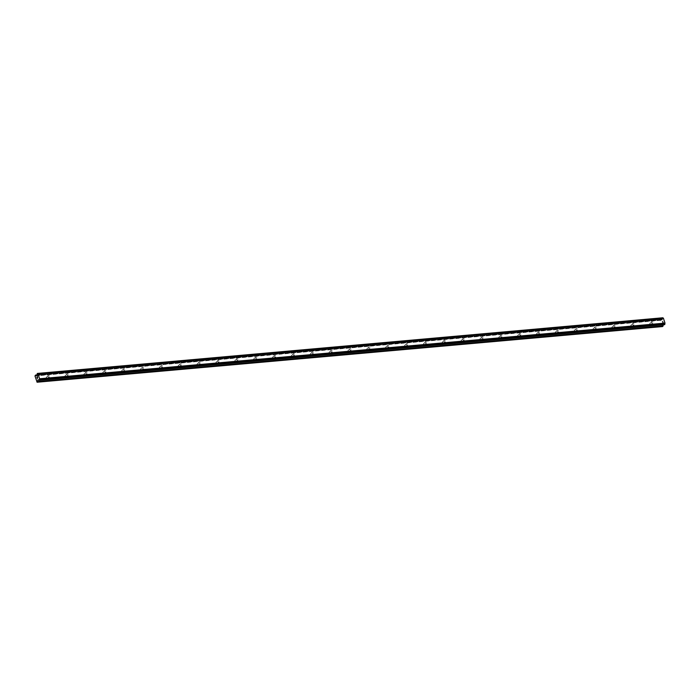 <?xml version="1.0" encoding="UTF-8"?>
<svg xmlns="http://www.w3.org/2000/svg" width="700" height="700" viewBox="0 0 700 700"><rect width="100%" height="100%" fill="white"/><g stroke="black" fill="none" stroke-linecap="round" stroke-linejoin="round"><path stroke-width="0.53" stroke-dasharray="3.5 2.62" d="M652.444 323.505A0.927 0.735 -132.6 0 1 651.936 321.825A0.927 0.735 -132.6 0 1 652.444 323.505M650.116 323.496A0.927 0.735 47.4 0 0 650.624 325.176A0.927 0.735 47.4 0 0 650.116 323.496M633.587 325.185A0.927 0.735 -132.6 0 1 633.08 323.505A0.927 0.735 -132.6 0 1 633.587 325.185M631.26 325.176A0.927 0.735 47.4 0 0 631.759 326.856A0.927 0.735 47.4 0 0 631.26 325.176M614.731 326.856A0.927 0.735 -132.6 0 1 614.224 325.185A0.927 0.735 -132.6 0 1 614.731 326.856M612.395 326.856A0.927 0.735 47.4 0 0 612.903 328.536A0.927 0.735 47.4 0 0 612.395 326.856M595.866 328.536A0.927 0.735 -132.6 0 1 595.359 326.865A0.927 0.735 -132.6 0 1 595.866 328.536M593.539 328.536A0.927 0.735 47.4 0 0 594.046 330.207A0.927 0.735 47.4 0 0 593.539 328.536M577.01 330.216A0.927 0.735 -132.6 0 1 576.503 328.536A0.927 0.735 -132.6 0 1 577.01 330.216M574.683 330.216A0.927 0.735 47.4 0 0 575.19 331.887A0.927 0.735 47.4 0 0 574.683 330.216M558.154 331.896A0.927 0.735 -132.6 0 1 557.646 330.216A0.927 0.735 -132.6 0 1 558.154 331.896M555.826 331.887A0.927 0.735 47.4 0 0 556.334 333.567A0.927 0.735 47.4 0 0 555.826 331.887M539.298 333.576A0.927 0.735 -132.6 0 1 538.79 331.896A0.927 0.735 -132.6 0 1 539.298 333.576M536.97 333.567A0.927 0.735 47.4 0 0 537.469 335.248A0.927 0.735 47.4 0 0 536.97 333.567M520.441 335.248A0.927 0.735 -132.6 0 1 519.934 333.576A0.927 0.735 -132.6 0 1 520.441 335.248M518.105 335.248A0.927 0.735 47.4 0 0 518.613 336.928A0.927 0.735 47.4 0 0 518.105 335.248M501.576 336.928A0.927 0.735 -132.6 0 1 501.069 335.248A0.927 0.735 -132.6 0 1 501.576 336.928M499.249 336.928A0.927 0.735 47.4 0 0 499.756 338.599A0.927 0.735 47.4 0 0 499.249 336.928M482.72 338.608A0.927 0.735 -132.6 0 1 482.213 336.928A0.927 0.735 -132.6 0 1 482.72 338.608M480.392 338.599A0.927 0.735 47.4 0 0 480.9 340.279A0.927 0.735 47.4 0 0 480.392 338.599M463.864 340.287A0.927 0.735 -132.6 0 1 463.356 338.608A0.927 0.735 -132.6 0 1 463.864 340.287M461.536 340.279A0.927 0.735 47.4 0 0 462.044 341.959A0.927 0.735 47.4 0 0 461.536 340.279M445.007 341.967A0.927 0.735 -132.6 0 1 444.5 340.287A0.927 0.735 -132.6 0 1 445.007 341.967M442.68 341.959A0.927 0.735 47.4 0 0 443.179 343.639A0.927 0.735 47.4 0 0 442.68 341.959M426.151 343.639A0.927 0.735 -132.6 0 1 425.644 341.967A0.927 0.735 -132.6 0 1 426.151 343.639M423.815 343.639A0.927 0.735 47.4 0 0 424.322 345.319A0.927 0.735 47.4 0 0 423.815 343.639M407.286 345.319A0.927 0.735 -132.6 0 1 406.779 343.639A0.927 0.735 -132.6 0 1 407.286 345.319M404.959 345.319A0.927 0.735 47.4 0 0 405.466 346.99A0.927 0.735 47.4 0 0 404.959 345.319M388.43 346.999A0.927 0.735 -132.6 0 1 387.922 345.319A0.927 0.735 -132.6 0 1 388.43 346.999M386.102 346.99A0.927 0.735 47.4 0 0 386.61 348.67A0.927 0.735 47.4 0 0 386.102 346.99M369.574 348.679A0.927 0.735 -132.6 0 1 369.066 346.999A0.927 0.735 -132.6 0 1 369.574 348.679M367.246 348.67A0.927 0.735 47.4 0 0 367.754 350.35A0.927 0.735 47.4 0 0 367.246 348.67M350.717 350.359A0.927 0.735 -132.6 0 1 350.21 348.679A0.927 0.735 -132.6 0 1 350.717 350.359M348.39 350.35A0.927 0.735 47.4 0 0 348.889 352.03A0.927 0.735 47.4 0 0 348.39 350.35M331.861 352.03A0.927 0.735 -132.6 0 1 331.354 350.359A0.927 0.735 -132.6 0 1 331.861 352.03M329.525 352.03A0.927 0.735 47.4 0 0 330.033 353.71A0.927 0.735 47.4 0 0 329.525 352.03M312.996 353.71A0.927 0.735 -132.6 0 1 312.498 352.03A0.927 0.735 -132.6 0 1 312.996 353.71M310.669 353.71A0.927 0.735 47.4 0 0 311.176 355.381A0.927 0.735 47.4 0 0 310.669 353.71M294.14 355.39A0.927 0.735 -132.6 0 1 293.632 353.71A0.927 0.735 -132.6 0 1 294.14 355.39M291.812 355.381A0.927 0.735 47.4 0 0 292.32 357.061A0.927 0.735 47.4 0 0 291.812 355.381M275.284 357.07A0.927 0.735 -132.6 0 1 274.776 355.39A0.927 0.735 -132.6 0 1 275.284 357.07M272.956 357.061A0.927 0.735 47.4 0 0 273.464 358.741A0.927 0.735 47.4 0 0 272.956 357.061M256.428 358.741A0.927 0.735 -132.6 0 1 255.92 357.07A0.927 0.735 -132.6 0 1 256.428 358.741M254.1 358.741A0.927 0.735 47.4 0 0 254.608 360.421A0.927 0.735 47.4 0 0 254.1 358.741M237.571 360.421A0.927 0.735 -132.6 0 1 237.064 358.75A0.927 0.735 -132.6 0 1 237.571 360.421M235.235 360.421A0.927 0.735 47.4 0 0 235.743 362.092A0.927 0.735 47.4 0 0 235.235 360.421M218.706 362.101A0.927 0.735 -132.6 0 1 218.207 360.421A0.927 0.735 -132.6 0 1 218.706 362.101M216.379 362.092A0.927 0.735 47.4 0 0 216.886 363.773A0.927 0.735 47.4 0 0 216.379 362.092M199.85 363.781A0.927 0.735 -132.6 0 1 199.343 362.101A0.927 0.735 -132.6 0 1 199.85 363.781M197.523 363.773A0.927 0.735 47.4 0 0 198.03 365.453A0.927 0.735 47.4 0 0 197.523 363.773M180.994 365.461A0.927 0.735 -132.6 0 1 180.486 363.781A0.927 0.735 -132.6 0 1 180.994 365.461M178.666 365.453A0.927 0.735 47.4 0 0 179.174 367.132A0.927 0.735 47.4 0 0 178.666 365.453M162.138 367.132A0.927 0.735 -132.6 0 1 161.63 365.461A0.927 0.735 -132.6 0 1 162.138 367.132M159.81 367.132A0.927 0.735 47.4 0 0 160.317 368.812A0.927 0.735 47.4 0 0 159.81 367.132M143.281 368.812A0.927 0.735 -132.6 0 1 142.774 367.132A0.927 0.735 -132.6 0 1 143.281 368.812M140.945 368.812A0.927 0.735 47.4 0 0 141.452 370.484A0.927 0.735 47.4 0 0 140.945 368.812M124.416 370.493A0.927 0.735 -132.6 0 1 123.918 368.812A0.927 0.735 -132.6 0 1 124.416 370.493M122.089 370.484A0.927 0.735 47.4 0 0 122.596 372.164A0.927 0.735 47.4 0 0 122.089 370.484M105.56 372.172A0.927 0.735 -132.6 0 1 105.053 370.493A0.927 0.735 -132.6 0 1 105.56 372.172M103.233 372.164A0.927 0.735 47.4 0 0 103.74 373.844A0.927 0.735 47.4 0 0 103.233 372.164M86.704 373.852A0.927 0.735 -132.6 0 1 86.196 372.172A0.927 0.735 -132.6 0 1 86.704 373.852M84.376 373.844A0.927 0.735 47.4 0 0 84.884 375.524A0.927 0.735 47.4 0 0 84.376 373.844M67.848 375.524A0.927 0.735 -132.6 0 1 67.34 373.852A0.927 0.735 -132.6 0 1 67.848 375.524M65.52 375.524A0.927 0.735 47.4 0 0 66.027 377.204A0.927 0.735 47.4 0 0 65.52 375.524M48.991 377.204A0.927 0.735 -132.6 0 1 48.484 375.524A0.927 0.735 -132.6 0 1 48.991 377.204M46.655 377.204A0.927 0.735 47.4 0 0 47.163 378.875A0.927 0.735 47.4 0 0 46.655 377.204M663.303 322.586L663.119 322L663.303 322.586M662.804 323.041L662.629 322.446L662.804 323.041M662.594 322.481L662.795 323.155L663.364 322.63L663.154 321.965L662.795 323.155L662.594 322.481M662.559 321.352L662.462 321.895L662.559 321.352M662.462 321.895L662.27 321.265L662.462 321.895M662.235 321.3L662.471 322.096L662.918 321.309L662.471 322.096L662.235 321.3M662.55 326.559L660.459 320.338L660.957 319.445L36.916 374.981L660.957 319.445M661.106 319.436L661.938 319.979L662.401 319.139L36.942 374.797M662.76 317.791L662.401 319.139M663.224 324.8L663.67 324.109L664.545 324.669M36.881 377.125L37.021 377.755M37.546 377.265L37.389 376.565M37.634 377.86L37.266 378.578M660.52 319.856L35.061 375.506M660.459 320.338L35 375.996M662.436 319.016L36.977 374.675M664.02 324.284L38.71 379.934L664.003 324.293M663.941 324.266L38.491 379.925M662.279 326.375L36.82 382.034M661.859 319.953L36.558 375.602M662.008 319.944L36.549 375.602M662.261 319.707L36.811 375.366M662.349 319.506L36.899 375.165M662.532 318.246L37.083 373.905M662.532 318.141L37.074 373.8M662.541 318.062L37.083 373.721M662.585 317.957L37.126 373.616M664.536 324.669L39.086 380.328M664.492 324.642L39.042 380.301M664.449 324.572L38.99 380.231M663.749 324.126L38.29 379.785L663.6 324.135M663.346 324.371L38.771 379.951M663.259 324.581L38.938 380.135M651.569 321.983L649.74 323.654M632.704 323.662L630.884 325.334M613.847 325.342L612.028 327.014M594.991 327.023L593.171 328.694M576.135 328.694L574.315 330.374M557.279 330.374L555.45 332.045M538.414 332.054L536.594 333.725M519.558 333.734L517.738 335.405M500.701 335.414L498.881 337.085M481.845 337.085L480.025 338.765M462.989 338.765L461.16 340.436M444.124 340.445L442.304 342.116M425.267 342.125L423.447 343.796M406.411 343.805L404.591 345.476M387.555 345.476L385.735 347.156M368.699 347.156L366.87 348.828M349.834 348.836L348.014 350.507M330.977 350.516L329.158 352.188M312.121 352.188L310.301 353.868M293.265 353.868L291.445 355.539M274.409 355.547L272.58 357.219M255.544 357.227L253.724 358.899M236.688 358.908L234.868 360.579M217.831 360.579L216.011 362.259M198.975 362.259L197.155 363.93M180.119 363.939L178.29 365.61M161.254 365.619L159.434 367.29M142.398 367.299L140.577 368.97M123.541 368.97L121.721 370.65M104.685 370.65L102.865 372.321M85.829 372.33L84 374.001M66.973 374.01L65.144 375.681M48.107 375.681L46.288 377.361M49.359 377.046L47.539 378.717M68.215 375.366L66.395 377.037M87.071 373.686L85.251 375.366M105.936 372.015L104.108 373.686M124.793 370.335L122.972 372.006M143.649 368.655L141.829 370.326M162.505 366.975L160.685 368.646M181.361 365.304L179.541 366.975M200.226 363.624L198.398 365.295M219.082 361.944L217.263 363.615M237.939 360.264L236.119 361.935M256.795 358.584L254.975 360.264M275.651 356.912L273.831 358.584M294.516 355.233L292.688 356.904M313.373 353.553L311.553 355.224M332.229 351.873L330.409 353.544M351.085 350.192L349.265 351.873M369.941 348.521L368.121 350.192M388.806 346.841L386.977 348.512M407.662 345.161L405.842 346.832M426.519 343.481L424.699 345.152M445.375 341.801L443.555 343.481M464.231 340.13L462.411 341.801M483.096 338.45L481.267 340.121M501.952 336.77L500.133 338.441M520.809 335.09L518.989 336.77M539.665 333.419L537.845 335.09M558.521 331.739L556.701 333.41M577.386 330.059L575.558 331.73M596.242 328.379L594.423 330.05M615.099 326.699L613.279 328.379M633.955 325.027L632.135 326.699M652.811 323.348L650.991 325.019M661.028 319.419L36.925 374.955M661.938 319.979L36.479 375.637M663.285 318.194L37.826 373.852M664.09 324.266L38.64 379.925M663.67 324.109L38.211 379.767"/><path stroke-width="1.05" d="M662.839 317.791L37.38 373.45L38.08 373.931L39.541 378.779L39.331 380.161L38.141 379.794L37.091 382.217L35 375.996L35.569 375.078L36.811 375.366L37.336 373.441L662.883 317.826L37.424 373.485M39.121 380.345L664.58 324.686L665 323.12L663.372 318.168L37.931 373.835L663.372 318.168M663.224 324.8L663.075 325.955L37.616 381.614M37.091 382.217L662.55 326.559L663.075 325.955M37.371 376.679L37.546 377.265L37.371 376.679M36.881 377.125L37.056 377.72L37.389 376.565L37.546 377.265M37.389 376.565L37.021 377.755M37.634 377.86L37.266 378.578M663.425 318.194L37.975 373.852M663.539 318.273L38.08 373.931M665 323.12L39.541 378.779M664.974 323.321L39.515 378.98M664.939 323.444L39.48 379.102M36.916 374.981L35.648 375.095L36.916 374.981M662.926 317.887L37.476 373.546M664.843 324.214L39.384 379.873M664.843 324.319L39.384 379.977M664.834 324.406L39.375 380.065M664.79 324.502L39.331 380.161M664.615 324.669L39.156 380.328M38.771 379.951L37.887 380.03M38.938 380.135L37.8 380.24M662.988 326.156L37.529 381.815M36.925 374.955L35.569 375.078M662.795 317.783L37.336 373.441"/></g></svg>
